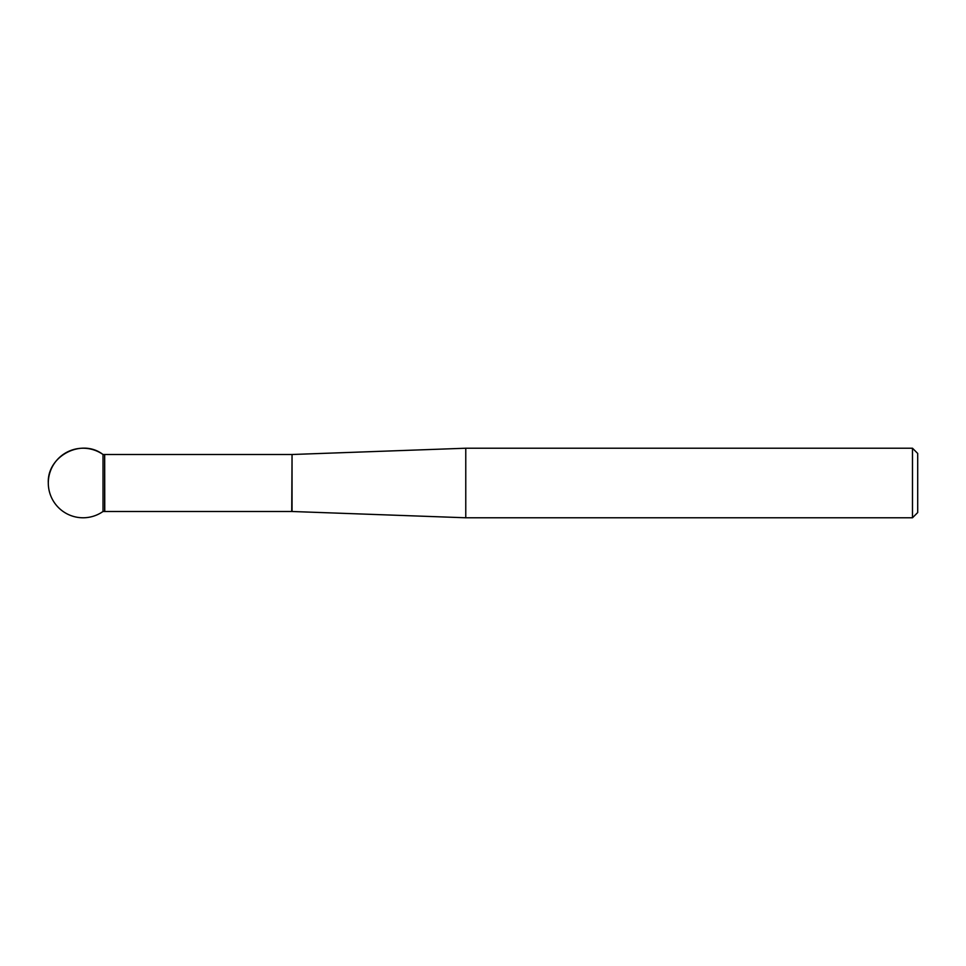 <?xml version="1.0" encoding="UTF-8"?>
<svg xmlns="http://www.w3.org/2000/svg" width="966" height="966" viewBox="0 0 966 966"><rect width="100%" height="100%" fill="white"/><g stroke="black" fill="none" stroke-linecap="round" stroke-linejoin="round"><path stroke-width="1.45" d="M465.769 483L465.769 517.776L912.484 517.776L912.484 448.224L465.769 448.224L465.769 483M104.763 511.485L104.666 454.515L104.666 511.485L291.732 511.485L292.046 454.503L292.046 511.497L465.769 517.776M912.484 448.224L917.7 453.44L917.7 512.56L912.484 517.776M104.666 454.515L103.024 454.515C81.639 437.924 46.972 455.976 48.3 483A34.776 34.776 0 0 0 103.024 511.485L103.024 454.515L103.024 511.485L104.666 511.485M292.046 454.503L465.769 448.224M104.763 454.515L291.732 454.515M103.024 454.515A34.776 34.776 0 0 0 48.3 483"/></g></svg>
